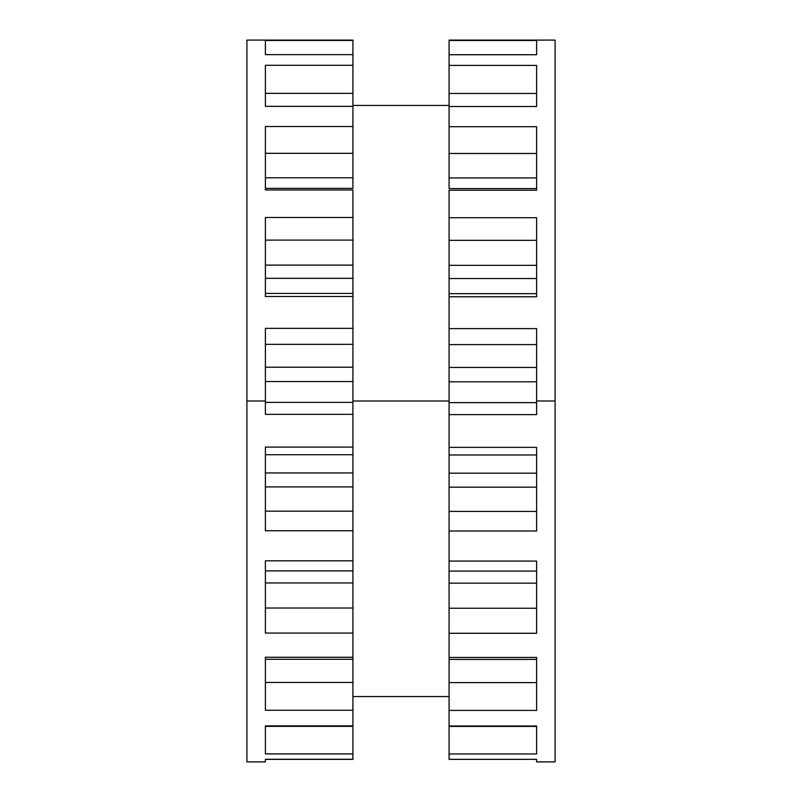 <?xml version="1.0" encoding="UTF-8"?>
<svg xmlns="http://www.w3.org/2000/svg" width="802" height="802" viewBox="0 0 802 802"><rect width="100%" height="100%" fill="white"/><g stroke="black" fill="none" stroke-linecap="round" stroke-linejoin="round"><path stroke-width="1.2" d="M352.92 40.471L352.92 54.636L265.392 54.636L265.392 40.471L352.92 40.471L265.392 40.471L265.392 54.636L352.92 54.636L352.92 65.293L265.392 65.293L265.392 106.345L352.92 106.345L352.92 126.516L265.392 126.516L265.392 189.984L352.92 189.984L352.92 217.482L265.392 217.482L265.392 296.499L352.92 296.499L352.92 367.196L265.392 367.196L352.92 367.196L352.92 402.373L265.392 402.373L352.92 402.373L352.92 414.343L265.392 414.343L265.392 328.349L352.92 328.349L265.392 328.349L265.392 401L246.906 401L246.906 40.1L352.92 40.1L352.92 126.516L265.392 126.516L265.392 189.984L352.92 189.984L352.92 759.273L265.392 759.273L265.392 761.9L246.906 761.9L246.906 401L265.392 401L265.392 414.343L352.92 414.343L352.92 447.085L265.392 447.085L265.392 530.744L352.92 530.744L352.92 560.829L265.392 560.829L265.392 633.079L352.92 633.079L352.92 657.249L265.392 657.249L265.392 710.251L352.92 710.251L352.92 725.89L265.392 725.89L265.392 753.91L352.92 753.91L352.92 759.273L265.392 759.344L352.92 759.344L265.392 759.344M352.92 126.516L352.92 188.37L265.392 188.37L352.92 188.37L352.92 153.312L265.392 153.312L352.92 153.312L352.92 126.516M265.392 726.351L352.92 726.351L352.92 753.91L265.392 753.91L265.392 725.89L352.92 725.89L265.392 726.351M265.392 682.442L352.92 682.442L352.92 710.251L265.392 710.251L265.392 657.249L352.92 657.249L352.92 659.264L265.392 659.264L352.92 659.264L352.92 682.442L265.392 682.442M265.392 608.026L352.92 608.026L352.92 633.079L265.392 633.079L265.392 560.829L352.92 560.829L352.92 582.954L265.392 582.954L352.92 582.954L352.92 608.026L265.392 608.026M265.392 570.884L352.92 570.884L265.392 570.884M265.392 511.165L352.92 511.165L352.92 530.744L265.392 530.744L265.392 447.085L352.92 447.085L352.92 454.724L265.392 454.724L352.92 454.724L352.92 486.914L265.392 486.914L352.92 486.914L352.92 511.165L265.392 511.165M265.392 472.939L352.92 472.939L265.392 472.939M352.92 381.562L265.392 381.562L352.92 381.562M352.92 344.349L265.392 344.349L352.92 344.349M352.92 93.353L265.392 93.353L352.92 93.353L352.92 65.293L265.392 65.293L265.392 106.345L352.92 106.345L352.92 93.353M265.392 177.763L352.92 177.763L265.392 177.763M352.92 240.109L265.392 240.109L352.92 240.109L352.92 217.482L265.392 217.482L265.392 296.499L352.92 296.499L352.92 278.314L265.392 278.314L352.92 278.314L352.92 240.109M265.392 265.121L352.92 265.121L265.392 265.121M265.392 293.422L352.92 293.422L265.392 293.422M246.906 401L246.906 40.1L246.906 401M555.094 691.936L555.094 401L536.608 401L536.608 328.62L449.08 328.62L449.08 296.77L536.608 296.77L536.608 217.723L449.08 217.723L449.08 190.214L536.608 190.214L536.608 126.696L449.08 126.696L449.08 106.506L536.608 106.506L536.608 65.403L449.08 65.403L449.08 54.716L536.608 54.716L536.608 40.481L449.08 40.1L555.094 40.1L555.094 761.9L536.608 761.9L536.608 759.344L449.08 759.344L449.08 726.422L536.608 726.422L449.08 726.422L449.08 753.97L536.608 753.97L536.608 726.01L449.08 726.01L449.08 402.634L536.608 402.634L449.08 402.634L449.08 381.812L449.08 414.624L536.608 414.624L536.608 328.62L449.08 328.62L449.08 190.214L536.608 190.214L536.608 126.696L449.08 126.696L449.08 40.471M536.608 381.812L449.08 381.812L449.08 328.62L449.08 367.446L536.608 367.446L449.08 367.446L449.08 381.812L536.608 381.812M536.608 188.56L449.08 188.56L449.08 126.696L449.08 177.944L536.608 177.944L449.08 177.944L449.08 188.56L536.608 188.56L536.608 190.214M555.094 401L536.608 401L536.608 414.624L449.08 414.624L449.08 447.366L536.608 447.366L536.608 531.004L536.608 447.366L449.08 447.366L449.08 454.985L536.608 454.985L449.08 454.985L449.08 487.155L536.608 487.155L449.08 487.155L449.08 531.004L536.608 531.004L449.08 531.004L449.08 561.079L536.608 561.079L536.608 633.289L536.608 561.079L449.08 561.079L449.08 583.154L536.608 583.154L449.08 583.154L449.08 633.289L536.608 633.289L449.08 633.289L449.08 657.439L536.608 657.439L536.608 710.402L536.608 657.439L449.08 657.439L449.08 659.414L536.608 659.414L449.08 659.414L449.08 710.402L536.608 710.402L449.08 710.402L449.08 726.01L536.608 726.01L536.608 753.97L449.08 753.97L449.08 759.344L536.608 759.344M449.08 682.592L536.608 682.592L449.08 682.592M449.08 608.237L536.608 608.237L449.08 608.237M449.08 571.094L536.608 571.094L449.08 571.094M449.08 511.415L536.608 511.415L449.08 511.415M449.08 473.18L536.608 473.18L449.08 473.18M449.08 54.716L449.08 40.481L536.608 40.481L536.608 54.716L449.08 54.716M449.08 93.463L536.608 93.463L449.08 93.463L449.08 65.403L536.608 65.403L536.608 106.506L449.08 106.506M536.608 153.483L449.08 153.483L536.608 153.483M536.608 240.339L449.08 240.339L449.08 217.723L536.608 217.723L536.608 296.77L449.08 296.77L449.08 293.672L536.608 293.672L449.08 293.672L449.08 265.342L536.608 265.342L449.08 265.342L449.08 240.339L536.608 240.339M536.608 278.545L449.08 278.545L536.608 278.545M536.608 344.599L449.08 344.599L536.608 344.599M449.08 401L352.92 401L449.08 401M449.08 105.443L352.92 105.443M449.08 696.557L352.92 696.557"/></g></svg>

